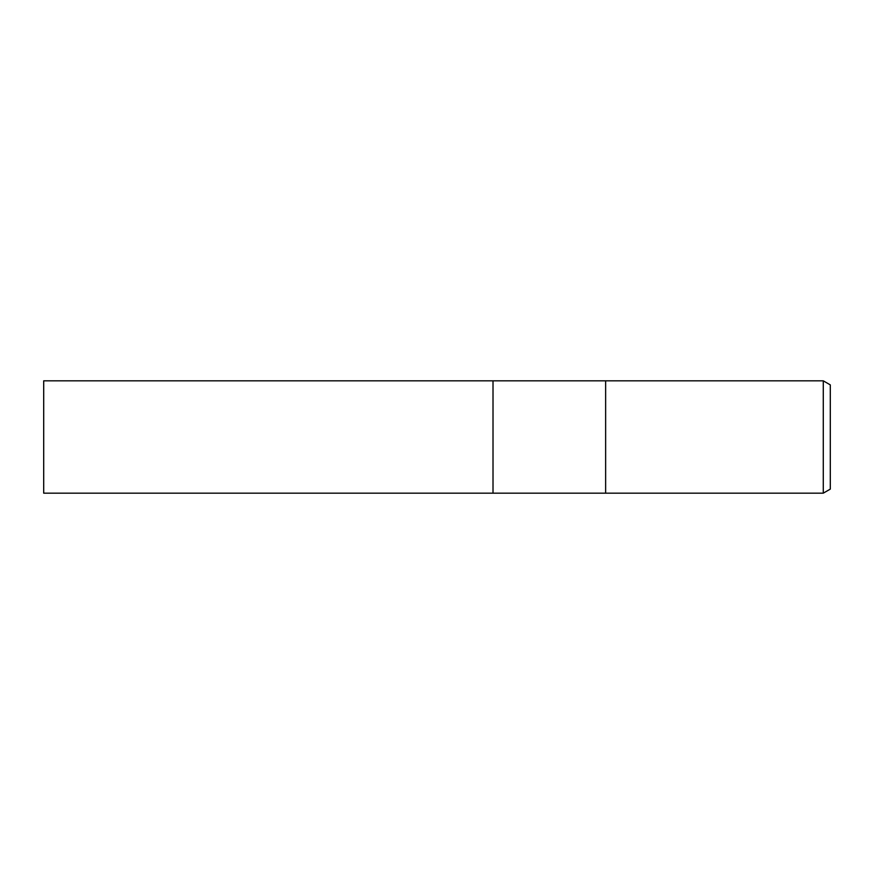 <?xml version="1.0" encoding="UTF-8"?>
<svg xmlns="http://www.w3.org/2000/svg" width="874" height="874" viewBox="0 0 874 874"><rect width="100%" height="100%" fill="white"/><g stroke="black" fill="none" stroke-linecap="round" stroke-linejoin="round"><path stroke-width="1.31" d="M605.638 493.165L493.012 493.165L493.012 380.835L823.275 380.835L830.3 384.888L830.3 489.112L823.275 493.165L605.638 493.165L605.638 380.835L605.638 493.165M823.275 493.165L823.275 380.835M493.012 493.165L43.7 493.165L43.7 380.835L493.012 380.835L493.012 493.165"/></g></svg>
